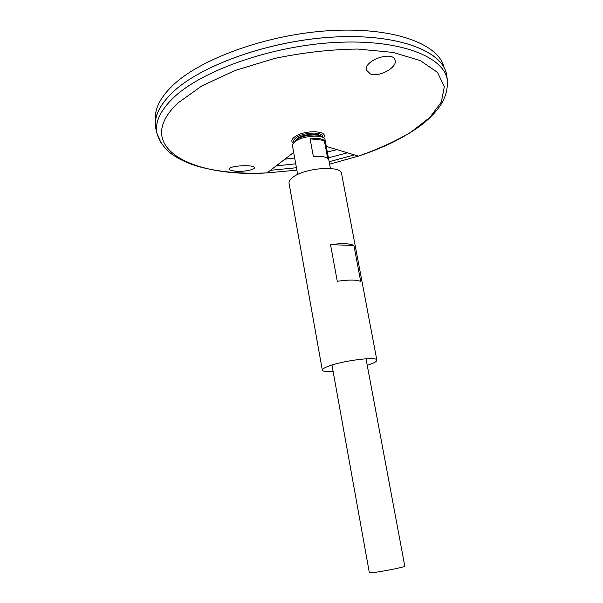 <?xml version="1.0" encoding="UTF-8"?>
<svg xmlns="http://www.w3.org/2000/svg" width="603" height="603" viewBox="0 0 603 603"><rect width="100%" height="100%" fill="white"/><g stroke="black" fill="none" stroke-linecap="round" stroke-linejoin="round"><path stroke-width="0.9" d="M295.108 140.966L297.249 138.494C302.887 134.054 318.422 132.592 320.902 136.233M294.339 142.187L296.616 139.61C302.646 134.876 319.266 133.263 322.055 137.107M333.135 371.538C326.396 371.908 322.793 371.448 322.319 370.159C322.198 369.217 323.917 368.026 327.474 366.594C341.208 360.79 377.606 356.117 376.852 360.149C376.867 361.521 373.656 363.232 367.227 365.282M322.319 370.159L289.041 183.199C288.731 181.217 290.216 179.091 293.48 176.83C306.038 167.566 341.456 165.312 341.569 173.558L376.852 360.149M337.273 281.284L330.527 244.682C341.811 243.107 349.604 243.363 353.901 245.451L360.692 281.405C356.433 279.671 348.624 279.634 337.273 281.284M330.527 244.682L353.901 245.451M230.278 170.129L229.449 169.232C228.22 165.576 254.496 164.295 254.376 167.664C255.069 169.677 243.311 172.013 235.396 171.267L230.278 170.129M370.393 73.935C379.189 77.636 397.671 67.295 395.101 60.277C393.141 50.23 363.074 60.496 366.616 70.332L370.393 73.935M294.038 142.466C293.148 141.034 293.849 139.459 296.133 137.733C303.626 131.778 324.557 131.477 322.432 137.258M156.388 131.002L155.815 128.65C153.614 117.66 159.034 105.744 172.074 92.892C200.249 65.297 270.657 40.152 335.004 36.987C399.45 33.693 443.363 51.722 446.74 75.254L447.034 77.659M347.486 152.815L328.431 157.82M276.121 165.923L295.726 163.812L276.114 165.931M168.599 96.397L172.089 92.877C200.075 65.486 269.669 40.461 333.715 37.047C397.852 33.504 442.248 51.044 446.537 74.297M295.726 163.797L276.144 165.908M155.453 126.027C154.511 115.708 160.051 104.651 172.074 92.877C199.751 65.817 267.973 41.004 331.499 37.167C395.101 33.218 440.311 49.898 446.145 72.677M155.453 119.53C154.519 109.135 160.014 98.033 171.938 86.214C199.374 59.079 266.948 34.333 329.916 30.632C392.975 26.818 437.921 43.672 443.838 66.601M336.956 149.627L327.346 152.016M294.686 158.009L284.85 159.192M331.959 365.026L369.36 572.737L373.197 572.586C382.679 571.516 405.842 566.85 404.809 566.232L366.013 358.777M297.648 174.486L292.493 145.82C292.274 144.434 293.194 142.986 295.251 141.464C303.023 135.328 324.851 134.205 325.07 139.836L330.421 168.471M324.293 140.386L327.633 158.257C324.851 156.501 320.11 156.041 313.409 156.863L310.093 138.796C316.763 137.997 321.497 138.524 324.293 140.386L310.093 138.796M296.872 170.159L267.091 172.888C191.641 177.847 131.318 146.778 177.975 102.962L201.945 85.845L235.057 70.468L274.629 58.446C303.09 52.521 330.783 49.393 357.7 49.054L393.118 52.423L420.261 60.556L437.469 72.375L444.321 86.598L441.381 101.997L429.811 117.442L411.088 132.057C395.643 141.155 378.089 149.175 358.423 156.124L329.615 164.152M293.299 143.28C290.985 141.539 291.407 139.429 294.573 136.964C303.942 129.532 329.487 130.384 323.412 137.755M161.167 143.137L156.946 133.271C154.775 122.424 160.21 110.643 173.257 97.935C201.425 70.641 271.712 45.677 335.909 42.429C400.196 39.044 443.989 56.75 447.328 79.973C448.15 90.058 444.313 99.374 441.004 104.492C436.082 112 429.132 119.145 420.14 125.944C403.693 137.921 383.124 147.976 358.423 156.124L326.298 146.408M354.391 154.903L329.163 161.732M296.435 167.74L270.43 170.31M293.676 152.393L267.091 172.888C241.11 174.041 218.309 171.945 198.681 166.586C187.865 163.428 178.82 159.215 171.561 153.946C166.647 150.335 159.75 142.994 156.946 133.271L155.815 128.65M447.328 79.973L446.74 75.254M395.101 60.277L394.927 59.772"/></g></svg>

